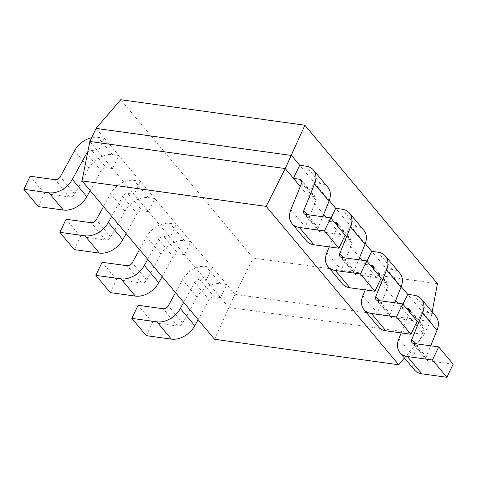 <?xml version="1.0" encoding="UTF-8"?>
<svg xmlns="http://www.w3.org/2000/svg" width="477" height="477" viewBox="0 0 477 477"><rect width="100%" height="100%" fill="white"/><g stroke="black" fill="none" stroke-linecap="round" stroke-linejoin="round"><path stroke-width="0.36" stroke-dasharray="2.38 1.79" d="M437.445 283.618L253.269 258.111L120.729 99.717M214.555 339.272L234.97 294.375L430.367 321.438L424.125 334.526L228.727 307.462L89.843 141.484M404.436 357.983L424.125 334.526L397.943 303.241M395.642 300.492L361.948 260.221M359.646 257.473L325.952 217.202M323.65 214.453L300.266 186.507M435.859 316.358A20.082 14.262 -39.9 0 0 428.453 312.489L422.145 311.612L430.367 321.438L432.15 311.922M329.261 200.608L299.699 165.28M365.257 243.628L335.695 208.3M401.252 286.647L371.696 251.319M414.447 369.943A20.082 14.262 140.1 0 1 413.297 356.015L424.083 329.47A4.394 3.118 -39.9 0 0 423.826 326.423A4.394 3.118 -39.9 0 0 422.211 325.576L415.902 324.706L422.145 311.612L407.692 294.339M146.296 335.647L152.539 322.559L177.593 326.029A4.394 3.118 -39.9 0 0 182.715 323.102L197.019 297.052A20.082 14.262 140.1 0 1 220.446 283.678L226.754 284.548L234.97 294.375L253.269 258.111M198.128 319.638L209.075 299.693A4.394 3.118 140.1 0 1 214.203 296.766L220.505 297.642L226.754 284.548L96.086 128.396M327.866 187.3A20.082 14.262 -39.9 0 0 320.461 183.43L314.158 182.56L307.909 195.648L314.218 196.524L301.929 181.838M330.978 218.192L329.452 221.394L334.21 222.049M363.868 230.319A20.082 14.262 -39.9 0 0 356.456 226.45L350.154 225.579L343.911 238.667L350.213 239.537L337.925 224.858M366.974 261.211L365.454 264.413L370.206 265.069M399.863 273.339A20.082 14.262 -39.9 0 0 392.452 269.469L386.149 268.593L379.907 281.686L386.209 282.557L373.92 267.877M402.976 304.231L401.449 307.426L406.201 308.088M175.512 292.616L182.566 279.772A20.082 14.262 140.1 0 1 205.992 266.404L212.295 267.275L206.052 280.369L199.75 279.492A4.394 3.118 140.1 0 0 194.622 282.42L183.675 302.364M110.3 292.628L116.543 279.54L141.591 283.01A4.394 3.118 -39.9 0 0 146.719 280.082L161.023 254.032A20.082 14.262 140.1 0 1 184.45 240.658L190.752 241.535L184.51 254.623L178.207 253.752L163.748 236.473L170.056 237.349L176.299 224.256L169.997 223.385A20.082 14.262 140.1 0 0 146.564 236.753L139.517 249.596M74.305 249.608L80.547 236.52L105.596 239.991A4.394 3.118 -39.9 0 0 110.724 237.063L125.022 211.013A20.082 14.262 140.1 0 1 148.454 197.639L154.757 198.515L148.514 211.603L142.212 210.733L127.753 193.453L134.055 194.33L140.304 181.236L133.995 180.366A20.082 14.262 140.1 0 0 110.569 193.74L103.521 206.577M38.303 206.595L44.552 193.501L69.6 196.971A4.394 3.118 -39.9 0 0 74.728 194.044L89.026 167.993A20.082 14.262 140.1 0 1 112.453 154.62L118.761 155.496L112.518 168.584L106.21 167.713L91.757 150.434L98.059 151.31L104.302 138.217L98 137.346A20.082 14.262 140.1 0 0 91.656 137.68M417.154 321.176L392.1 317.706A4.394 3.118 140.1 0 1 390.484 316.859A4.394 3.118 140.1 0 1 390.228 313.812L394.706 302.794M378.452 326.924A20.082 14.262 140.1 0 1 377.301 312.995L388.081 286.45A4.394 3.118 -39.9 0 0 387.831 283.404A4.394 3.118 -39.9 0 0 386.209 282.557M365.209 289.903L373.628 269.177A4.394 3.118 -39.9 0 0 373.634 269.165L388.081 286.45M453.15 364.195L428.102 360.725A4.394 3.118 140.1 0 1 426.48 359.879A4.394 3.118 140.1 0 1 426.229 356.832L430.701 345.813M401.205 332.922L409.624 312.196A4.394 3.118 -39.9 0 0 409.63 312.185L424.083 329.47M381.159 278.157L356.104 274.686A4.394 3.118 140.1 0 1 354.483 273.84A4.394 3.118 140.1 0 1 354.232 270.793L358.71 259.774M342.456 283.904A20.082 14.262 140.1 0 1 341.299 269.976L352.086 243.437A4.394 3.118 -39.9 0 0 351.835 240.384A4.394 3.118 -39.9 0 0 350.213 239.537M329.208 246.883L337.633 226.158A4.394 3.118 -39.9 0 0 337.633 226.146L352.086 243.437M345.157 235.137L320.109 231.667A4.394 3.118 140.1 0 1 318.487 230.82A4.394 3.118 140.1 0 1 318.237 227.773L322.714 216.755M306.455 240.891A20.082 14.262 140.1 0 1 305.304 226.957L316.09 200.418A4.394 3.118 -39.9 0 0 315.84 197.371A4.394 3.118 -39.9 0 0 314.218 196.524M162.132 276.618L173.079 256.674A4.394 3.118 140.1 0 1 178.207 253.752M147.673 259.345L158.626 239.4A4.394 3.118 140.1 0 1 163.748 236.473M116.543 279.54L102.09 262.267M152.539 322.559L138.086 305.28M126.137 233.599L137.084 213.654A4.394 3.118 140.1 0 1 142.212 210.733M111.678 216.325L122.631 196.381A4.394 3.118 140.1 0 1 127.753 193.453M80.547 236.52L66.088 219.247M90.135 190.585L101.088 170.635A4.394 3.118 140.1 0 1 106.21 167.713M87.768 151.919A4.394 3.118 140.1 0 1 91.757 150.434M44.552 193.501L30.093 176.228M392.452 269.469L377.999 252.196M390.228 313.812L379.215 300.647M392.1 317.706L377.647 300.432M377.301 312.995L362.842 295.716M422.211 325.576L409.922 310.891M428.453 312.489L413.994 295.209M426.229 356.832L415.211 343.667M428.102 360.725L413.642 343.446M413.297 356.015L398.844 338.736M356.456 226.45L342.003 209.176M354.232 270.793L343.219 257.628M356.104 274.686L341.651 257.413M341.299 269.976L326.846 252.697M320.461 183.43L306.007 166.157M318.237 227.773L307.218 214.608M320.109 231.667L305.65 214.394M305.304 226.957L290.851 209.683M316.09 200.418L301.631 183.138M173.079 256.674L158.626 239.4M141.591 283.01L127.138 265.731M146.719 280.082L132.266 262.809M161.023 254.032L146.564 236.753M184.45 240.658L169.997 223.385M214.203 296.766L199.75 279.492M209.075 299.693L194.622 282.42M177.593 326.029L163.134 308.75M182.715 323.102L168.262 305.829M197.019 297.052L182.566 279.772M220.446 283.678L205.992 266.404M137.084 213.654L122.631 196.381M105.596 239.991L91.143 222.717M110.724 237.063L96.265 219.79M125.022 211.013L110.569 193.74M148.454 197.639L133.995 180.366M101.088 170.635L87.321 154.184M69.6 196.971L55.147 179.698M74.728 194.044L60.269 176.77M89.026 167.993L74.573 150.72M112.453 154.62L98 137.346M390.484 316.859L376.025 299.586M387.831 283.404L373.378 266.13M426.48 359.879L412.021 342.599M423.826 326.423L409.373 309.15M354.483 273.84L340.029 256.566M351.835 240.384L337.376 223.111M318.487 230.82L304.034 213.547M315.84 197.371L301.381 180.091"/><path stroke-width="0.72" d="M432.15 311.922L437.445 283.618L304.904 125.224L120.729 99.717L96.086 128.396L89.843 141.484L82.014 180.878L214.555 339.272L398.73 364.78L266.19 206.386L82.014 180.878M398.73 364.78L404.436 357.983M397.943 303.241L395.642 300.492M361.948 260.221L359.646 257.473M325.952 217.202L323.65 214.453M300.266 186.507L285.234 168.548L266.19 206.386M304.904 125.224L285.234 168.548L89.843 141.484M330.704 217.864L324.461 230.951L338.914 248.231L345.157 235.137L330.704 217.864L305.65 214.394A4.394 3.118 140.1 0 1 304.034 213.547A4.394 3.118 140.1 0 1 303.777 210.5L314.564 183.961A20.082 14.262 -39.9 0 0 313.413 170.027A20.082 14.262 -39.9 0 0 306.007 166.157L299.699 165.28L291.483 155.46L96.086 128.396M366.7 260.883L360.457 273.971L374.91 291.244L381.159 278.157L366.7 260.883L341.651 257.413A4.394 3.118 140.1 0 1 340.029 256.566A4.394 3.118 140.1 0 1 339.779 253.52L350.559 226.974A20.082 14.262 -39.9 0 0 349.408 213.046A20.082 14.262 -39.9 0 0 342.003 209.176L335.695 208.3L329.261 200.608M402.695 303.897L396.453 316.99L410.912 334.264L417.154 321.176L402.695 303.897L377.647 300.432A4.394 3.118 140.1 0 1 376.025 299.586A4.394 3.118 140.1 0 1 375.775 296.533L386.555 269.994A20.082 14.262 -39.9 0 0 385.404 256.066A20.082 14.262 -39.9 0 0 377.999 252.196L371.696 251.319L365.257 243.628M438.697 346.916L432.448 360.01L446.907 377.283L453.15 364.195L438.697 346.916L413.642 343.446A4.394 3.118 140.1 0 1 412.021 342.599A4.394 3.118 140.1 0 1 411.77 339.552L422.556 313.013A20.082 14.262 -39.9 0 0 421.406 299.085A20.082 14.262 -39.9 0 0 413.994 295.209L407.692 294.339L401.252 286.647M299.699 165.28L293.456 178.374L299.759 179.245A4.394 3.118 -39.9 0 1 301.381 180.091A4.394 3.118 -39.9 0 1 301.631 183.138L290.851 209.683A20.082 14.262 140.1 0 0 292.002 223.612A20.082 14.262 140.1 0 0 299.407 227.481L324.461 230.951M335.695 208.3L330.978 218.192M371.696 251.319L366.974 261.211M407.692 294.339L402.976 304.231M373.634 269.165A4.394 3.118 -39.9 0 0 373.378 266.13A4.394 3.118 -39.9 0 0 371.756 265.284L370.206 265.069M394.706 302.794L401.014 287.273A20.082 14.262 -39.9 0 0 399.863 273.339L385.404 256.066M396.453 316.99L371.404 313.52A20.082 14.262 140.1 0 1 363.993 309.651A20.082 14.262 140.1 0 1 362.842 295.716L365.209 289.903M410.912 334.264L385.857 330.794A20.082 14.262 140.1 0 1 378.452 326.924L363.993 309.651M409.63 312.185A4.394 3.118 -39.9 0 0 409.373 309.15A4.394 3.118 -39.9 0 0 407.752 308.303L406.201 308.088M430.701 345.813L437.01 330.287A20.082 14.262 -39.9 0 0 435.859 316.358L421.406 299.085M432.448 360.01L407.4 356.54A20.082 14.262 140.1 0 1 399.994 352.67A20.082 14.262 140.1 0 1 398.844 338.736L401.205 332.922M446.907 377.283L421.853 373.813A20.082 14.262 140.1 0 1 414.447 369.943L399.994 352.67M337.633 226.146A4.394 3.118 -39.9 0 0 337.376 223.111A4.394 3.118 -39.9 0 0 335.76 222.264L334.21 222.049M358.71 259.774L365.018 244.254A20.082 14.262 -39.9 0 0 363.868 230.319L349.408 213.046M360.457 273.971L335.409 270.501A20.082 14.262 140.1 0 1 327.997 266.631A20.082 14.262 140.1 0 1 326.846 252.697L329.208 246.883M374.91 291.244L349.862 287.774A20.082 14.262 140.1 0 1 342.456 283.904L327.997 266.631M322.714 216.755L329.017 201.234A20.082 14.262 -39.9 0 0 327.866 187.3L313.413 170.027M338.914 248.231L313.866 244.761A20.082 14.262 140.1 0 1 306.455 240.891L292.002 223.612M162.132 276.618L158.781 282.73A20.082 14.262 -39.9 0 1 135.349 296.098L110.3 292.628L95.841 275.354L120.896 278.824A20.082 14.262 -39.9 0 0 144.322 265.45L147.673 259.345M95.841 275.354L102.09 262.267L127.138 265.731A4.394 3.118 -39.9 0 0 132.266 262.809L139.517 249.596M198.128 319.638L194.777 325.743A20.082 14.262 -39.9 0 1 171.35 339.117L146.296 335.647L131.843 318.374L156.891 321.844A20.082 14.262 -39.9 0 0 180.318 308.47L183.675 302.364M131.843 318.374L138.086 305.28L163.134 308.75A4.394 3.118 -39.9 0 0 168.262 305.829L175.512 292.616M126.137 233.599L122.78 239.71A20.082 14.262 -39.9 0 1 99.353 253.078L74.305 249.608L59.846 232.335L84.9 235.805A20.082 14.262 -39.9 0 0 108.327 222.431L111.678 216.325M59.846 232.335L66.088 219.247L91.143 222.717A4.394 3.118 -39.9 0 0 96.265 219.79L103.521 206.577M90.135 190.585L86.784 196.691A20.082 14.262 -39.9 0 1 63.358 210.059L38.303 206.595L23.85 189.315L48.898 192.786A20.082 14.262 -39.9 0 0 72.331 179.418L86.629 153.361A4.394 3.118 140.1 0 1 87.768 151.919M23.85 189.315L30.093 176.228L55.147 179.698A4.394 3.118 -39.9 0 0 60.269 176.77L74.573 150.72A20.082 14.262 140.1 0 1 91.656 137.68M373.92 267.877L371.756 265.284M401.014 287.273L386.555 269.994M379.215 300.647L375.775 296.533M385.857 330.794L371.404 313.52M409.922 310.891L407.752 308.303M437.01 330.287L422.556 313.013M415.211 343.667L411.77 339.552M421.853 373.813L407.4 356.54M337.925 224.858L335.76 222.264M365.018 244.254L350.559 226.974M343.219 257.628L339.779 253.52M349.862 287.774L335.409 270.501M301.929 181.838L299.759 179.245M329.017 201.234L314.564 183.961M307.218 214.608L303.777 210.5M313.866 244.761L299.407 227.481M158.781 282.73L144.322 265.45M135.349 296.098L120.896 278.824M194.777 325.743L180.318 308.47M171.35 339.117L156.891 321.844M122.78 239.71L108.327 222.431M99.353 253.078L84.9 235.805M87.321 154.184L86.629 153.361M86.784 196.691L72.331 179.418M63.358 210.059L48.898 192.786"/></g></svg>
